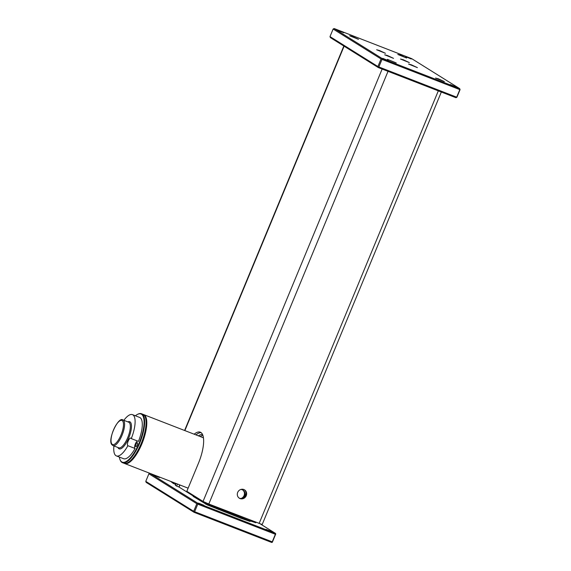 <?xml version="1.0" encoding="UTF-8"?>
<svg xmlns="http://www.w3.org/2000/svg" width="571" height="571" viewBox="0 0 571 571"><rect width="100%" height="100%" fill="white"/><g stroke="black" fill="none" stroke-linecap="round" stroke-linejoin="round"><path stroke-width="0.86" d="M266.015 529.317L271.546 531.551L266.015 529.317M198.487 503.094L204.011 505.328L198.487 503.094M153.963 475.272L159.495 477.506L153.963 475.272M150.073 473.395L197.844 503.244L275.436 533.371L260.569 524.085M275.436 533.371L275.757 533.964L275.365 534.278L197.773 504.157L197.452 503.558L197.844 503.244M275.365 534.278L272.231 541.843L194.64 511.716L197.773 504.157M272.231 541.843L272.31 542.286L271.675 542.45L194.09 512.323L146.176 482.388L145.776 481.353L148.903 473.787L149.887 473.323M275.757 533.964L272.31 542.286M148.903 473.787L196.817 503.722L197.452 503.558M196.817 503.722L193.683 511.288L194.004 511.88L194.64 511.716M193.683 511.288L145.776 481.353M194.09 512.323L194.004 511.88M193.312 495.928L193.126 496.385L207.337 504.928L240.541 518.111L250.034 521.43L250.241 520.945M176.068 483.487L175.333 485.25L176.675 486.107L177.524 484.051M203.404 437.443A27.886 9.55 -68.8 0 0 202.983 437.622M176.675 486.107L178.887 486.963L193.276 496.021M209.157 504.143L208.95 504.643L203.99 502.594L189.957 493.829L190.143 493.365M208.95 504.643L249.705 520.752L255.794 522.75L255.972 522.322M243.003 498.133A4.925 4.611 122 0 0 240.834 489.461M170.636 481.374L173.498 483.544L173.877 482.638M202.541 434.495A27.886 9.55 -68.8 0 0 198.437 435.859M200.228 436.551A27.886 9.55 111.2 0 1 202.876 435.309M175.533 483.673L175.932 483.808M173.498 483.544L175.297 484.244L175.675 483.33M242.661 489.939A4.925 4.611 -58 0 1 240.926 498.526M194.154 434.196A27.886 9.55 -68.8 0 1 200.293 432.176A27.886 9.55 -68.8 0 1 198.422 463.309L186.831 491.296L203.048 501.431L208.808 504.007L262.189 524.513L441.326 92.031M195.953 434.895A27.886 9.55 111.2 0 1 201.142 432.654M240.12 498.604A4.925 4.611 122 0 0 244.602 489.897A4.925 4.611 122 0 0 237.871 492.002A4.925 4.611 122 0 0 240.12 498.604M244.295 489.718A4.925 4.611 -58 0 1 239.092 498.04M382.713 58.335L388.237 60.569L382.713 58.335M450.241 84.558L455.765 86.792L450.241 84.558M405.724 56.736L411.248 58.97L405.724 56.736M338.189 30.513L343.721 32.747L338.189 30.513M376.639 49.763L385.482 53.331L379.501 50.526L376.639 49.763M384.683 54.787L393.526 58.356L387.545 55.551L384.683 54.787M408.558 64.059L417.401 67.628L411.42 64.823L408.558 64.059M400.514 59.034L409.357 62.603L403.376 59.798L400.514 59.034M387.409 59.355L396.245 62.931L387.409 59.355M435.537 78.049L444.381 81.617L438.4 78.812L435.537 78.049M397.794 54.459L406.638 58.028L400.649 55.223L397.794 54.459M349.659 35.773L358.502 39.342L352.521 36.537L349.659 35.773M459.655 88.612L411.748 58.677L334.163 28.55L382.07 58.485L459.655 88.612L460.062 89.647L456.928 97.213L455.901 97.691L378.309 67.564L330.402 37.629L329.995 36.594L377.909 66.529L378.309 67.564M459.983 89.204L456.536 97.527M456.457 97.084L378.866 66.957L378.23 67.121M329.995 36.594L333.129 29.028L334.163 28.55M333.129 29.028L381.043 58.963L377.909 66.529M378.866 66.957L381.999 59.398L381.678 58.799L381.043 58.963M381.999 59.398L459.584 89.526M382.07 58.485L381.678 58.799M143.264 414.46A26.245 8.986 111.2 0 1 143.635 414.582A26.245 8.986 111.2 0 1 144.713 415.274A26.245 8.986 111.2 0 1 141.829 444.002A26.245 8.986 111.2 0 1 124.635 463.516A26.245 8.986 111.2 0 1 124.285 463.352M145.398 417.415A25.838 8.851 111.2 0 1 142.022 442.111A25.838 8.851 111.2 0 1 127.847 462.617M137.39 440.976A4.104 1.406 -68.8 0 0 135.113 444.566A4.104 1.406 -68.8 0 0 134.849 448.299A4.104 1.406 -68.8 0 0 135.084 448.492L127.904 445.701A4.104 1.406 111.2 0 1 127.661 445.516A4.104 1.406 111.2 0 1 128.239 440.976A4.104 1.406 111.2 0 1 130.873 438.057A4.104 1.406 111.2 0 1 131.116 438.25A4.104 1.406 111.2 0 1 131.28 438.599A22.148 7.587 -68.8 0 0 132.451 414.639A22.148 7.587 -68.8 0 0 123.864 420.32M127.904 445.701L127.904 445.701A22.148 7.587 -68.8 0 1 116.42 455.922A22.148 7.587 -68.8 0 1 115.121 454.901A22.148 7.587 -68.8 0 1 113.914 445.937M122.48 462.681L123.914 463.238A26.245 8.986 -68.8 0 0 127.619 462.738A26.245 8.986 -68.8 0 0 141.794 442.018A26.245 8.986 -68.8 0 0 145.32 417.165A26.245 8.986 -68.8 0 0 144.456 415.517A26.245 8.986 -68.8 0 0 142.914 414.296L141.48 413.739A26.245 8.986 111.2 0 1 143.014 414.96A26.245 8.986 111.2 0 1 139.317 444.01A26.245 8.986 111.2 0 1 122.48 462.681A26.245 8.986 111.2 0 1 120.938 461.461A26.245 8.986 111.2 0 1 120.074 459.812L119.903 459.334A25.838 8.851 111.2 0 1 119.353 457.064M135.384 415.774A25.838 8.851 111.2 0 1 137.326 414.475A25.838 8.851 111.2 0 1 142.486 415.181A25.838 8.851 111.2 0 1 137.739 446.222A25.838 8.851 111.2 0 1 120.752 460.961A25.838 8.851 111.2 0 1 119.903 459.334M127.619 462.738L128.068 462.503A25.838 8.851 -68.8 0 0 142.022 442.111A25.838 8.851 -68.8 0 0 145.491 417.644L145.32 417.165M135.677 446.558A2.134 0.728 -68.8 0 0 135.798 446.658A2.134 0.728 -68.8 0 0 137.168 445.137A2.134 0.728 -68.8 0 0 137.468 442.782A2.134 0.728 -68.8 0 0 137.347 442.682A2.134 0.728 -68.8 0 0 135.977 444.195A2.134 0.728 -68.8 0 0 135.677 446.558M131.28 438.599L138.46 441.39A22.148 7.587 -68.8 0 0 139.638 417.422L132.451 414.639M116.42 455.922L123.6 458.713A22.148 7.587 -68.8 0 0 135.091 448.492M137.326 414.475L137.775 414.239A26.245 8.986 111.2 0 1 141.48 413.739M205.417 504.065L205.703 503.379M207.666 504.136L207.337 504.928M213.583 507.355L213.811 506.812M214.018 506.891L213.79 507.441M216.852 508.861L217.158 508.111M218.55 508.654L218.222 509.439M240.541 518.111L240.869 517.319M241.819 517.683L241.504 518.432M242.618 518.632L242.839 518.083M242.982 518.14L242.761 518.682M249.006 521.109L249.227 520.566M176.161 483.523L175.411 485.321M179.936 484.986L179.044 487.127M206.138 502.915L205.91 503.458M208.743 504.557L208.95 504.065M212.012 506.063L212.305 505.364M213.69 505.906L213.383 506.648M249.705 520.752L250.012 520.01M250.962 520.381L250.676 521.08M251.782 521.273L251.989 520.773M252.132 520.831L251.925 521.323M254.759 522.429L254.966 521.93M203.99 502.594L204.218 502.045M344.099 46.187L184.868 430.591M203.048 501.431L382.142 69.048M388.023 71.339L208.808 504.007M259.091 523.536L438.314 90.86M117.926 447.493A14.56 4.989 -68.8 0 0 118.311 448.178A14.56 4.989 -68.8 0 0 127.883 439.877A14.56 4.989 -68.8 0 0 130.559 422.383A14.56 4.989 -68.8 0 0 127.868 421.876M112.994 445.58L118.747 447.807A13.74 4.704 -68.8 0 0 127.554 438.036A13.74 4.704 -68.8 0 0 129.496 422.833A13.74 4.704 -68.8 0 0 128.689 422.197L122.943 419.963C118.497 416.045 107.241 439.856 111.88 444.709L112.994 445.58A13.74 4.704 -68.8 0 0 121.809 435.809A13.74 4.704 -68.8 0 0 123.75 420.599A13.74 4.704 -68.8 0 0 122.943 419.963M111.816 443.938A12.919 4.425 -68.8 0 0 120.31 436.565A12.919 4.425 -68.8 0 0 122.686 421.048A12.919 4.425 -68.8 0 0 114.193 428.414A12.919 4.425 -68.8 0 0 111.816 443.938M178.88 486.977L179.737 484.907M343.842 46.023L184.59 430.484M188.13 488.169L124.635 463.516M203.454 437.807L143.635 414.582"/></g></svg>
